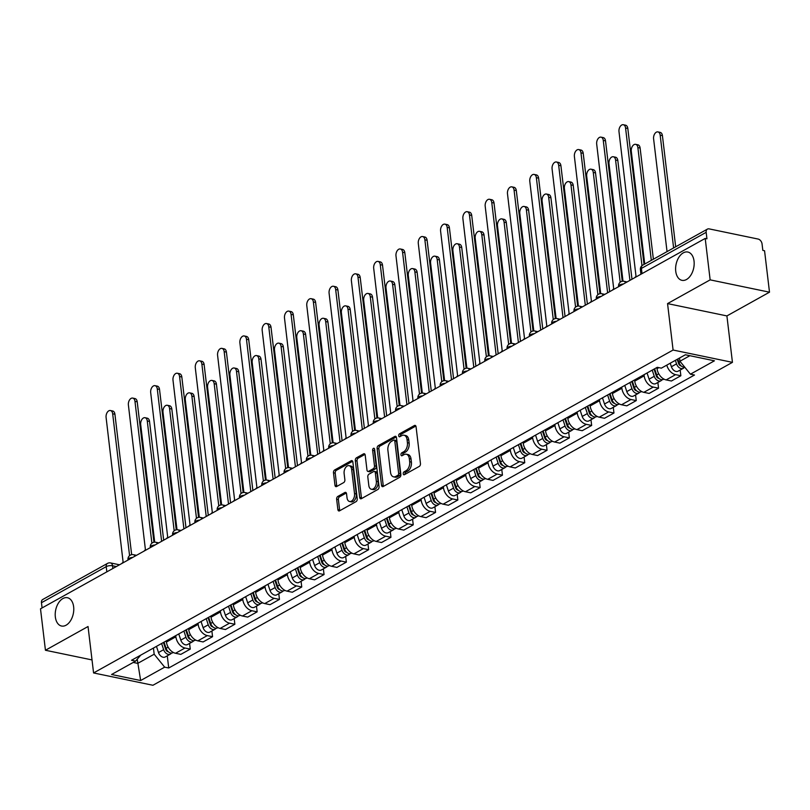 <?xml version="1.0" encoding="UTF-8"?>
<svg xmlns="http://www.w3.org/2000/svg" width="810" height="810" viewBox="0 0 810 810"><rect width="100%" height="100%" fill="white"/><g stroke="black" fill="none" stroke-linecap="round" stroke-linejoin="round"><path stroke-width="1.21" d="M403.228 473.82A1.549 0.962 -78.3 0 0 403.896 474.792A1.549 0.962 -78.3 0 0 404.382 474.7L419.296 466.398A2.217 1.377 -78.3 0 0 420.451 463.573L416.067 426.779A2.217 1.377 -78.3 0 0 415.115 425.392A2.217 1.377 -78.3 0 0 414.416 425.523L399.512 433.826A1.549 0.962 -78.3 0 0 398.702 435.81A1.549 0.962 -78.3 0 0 399.36 436.782A1.549 0.962 -78.3 0 0 399.846 436.691L401.78 435.618A7.098 4.415 -78.3 0 1 403.998 435.213A7.098 4.415 -78.3 0 1 407.055 439.648L407.42 442.716A7.098 4.415 -78.3 0 1 403.704 451.757L401.78 452.83A1.549 0.962 -78.3 0 0 400.96 454.815A1.549 0.962 -78.3 0 0 401.628 455.787A1.549 0.962 -78.3 0 0 402.114 455.696L404.048 454.623A7.098 4.415 -78.3 0 1 406.266 454.218A7.098 4.415 -78.3 0 1 409.313 458.662L409.678 461.72A7.098 4.415 -78.3 0 1 405.972 470.762L404.038 471.845A1.549 0.962 -78.3 0 0 403.228 473.82M406.266 454.218L407.997 454.572A7.098 4.415 -78.3 0 1 411.045 459.017L411.409 462.085A7.098 4.415 -78.3 0 1 407.703 471.126L405.769 472.2A1.549 0.962 -78.3 0 0 404.959 474.184A1.549 0.962 -78.3 0 0 404.99 474.366M415.854 426.04L401.244 434.19A1.549 0.962 -78.3 0 0 400.434 436.165A1.549 0.962 -78.3 0 0 400.464 436.347M403.998 435.213L405.729 435.567A7.098 4.415 -78.3 0 1 408.777 440.012L409.151 443.08A7.098 4.415 -78.3 0 1 405.435 452.122L403.512 453.195A1.549 0.962 -78.3 0 0 402.692 455.169A1.549 0.962 -78.3 0 0 402.722 455.362M73.639 606.781A14.448 9.001 -78.3 0 0 67.432 597.729A14.448 9.001 -78.3 0 0 55.343 616.977A14.448 9.001 -78.3 0 0 61.56 626.029A14.448 9.001 -78.3 0 0 73.639 606.781M694.038 261.083A14.448 9.001 -78.3 0 0 687.832 252.031A14.448 9.001 -78.3 0 0 675.742 271.279A14.448 9.001 -78.3 0 0 681.949 280.331A14.448 9.001 -78.3 0 0 694.038 261.083M337.81 496.439A2.217 1.377 -78.3 0 0 336.646 499.264L337.881 509.581A2.217 1.377 -78.3 0 0 338.833 510.968A2.217 1.377 -78.3 0 0 339.522 510.847L356.086 501.623A2.217 1.377 -78.3 0 0 357.24 498.798L352.856 462.004A2.217 1.377 -78.3 0 0 351.904 460.617A2.217 1.377 -78.3 0 0 351.206 460.738L334.651 469.972A2.217 1.377 -78.3 0 0 333.487 472.797L334.975 485.261A2.217 1.377 -78.3 0 0 335.927 486.648A2.217 1.377 -78.3 0 0 336.626 486.526L343.713 482.578A2.217 1.377 -78.3 0 0 344.868 479.753L344.128 473.567A5.933 3.696 -78.3 0 1 349.09 465.669A5.933 3.696 -78.3 0 1 351.641 469.385L354.527 493.604A5.933 3.696 -78.3 0 1 349.566 501.501A5.933 3.696 -78.3 0 1 347.024 497.785L346.538 493.746A2.217 1.377 -78.3 0 0 345.587 492.358A2.217 1.377 -78.3 0 0 344.888 492.49L337.81 496.439L339.532 496.793A2.217 1.377 -78.3 0 0 338.377 499.618L339.613 509.946A2.217 1.377 -78.3 0 0 339.815 510.685M667.551 303.598L726.904 315.92L769.5 292.187L710.147 279.865L667.551 303.598L673.09 350.031L93.575 672.948L88.037 626.515L45.441 650.258L40.5 608.816L705.206 238.423L706.938 238.788L706.168 232.328L641.419 268.414A4.516 1.671 173.2 0 0 640.396 269.669L640.933 274.246M710.147 279.865L705.206 238.423M381.51 485.271A2.217 1.377 -78.3 0 0 382.472 486.658A2.217 1.377 -78.3 0 0 383.16 486.526L399.715 477.303A2.217 1.377 -78.3 0 0 400.879 474.478L396.495 437.694A2.217 1.377 -78.3 0 0 395.543 436.296A2.217 1.377 -78.3 0 0 394.845 436.428L378.29 445.652A2.217 1.377 -78.3 0 0 377.126 448.477L381.51 485.271L383.241 485.625A2.217 1.377 -78.3 0 0 383.454 486.364M377.895 489.463L361.341 498.687A2.217 1.377 -78.3 0 1 360.652 498.808A2.217 1.377 -78.3 0 1 359.701 497.421L355.307 460.637A2.217 1.377 -78.3 0 1 356.471 457.812L363.558 453.863A2.217 1.377 -78.3 0 1 364.247 453.732A2.217 1.377 -78.3 0 1 365.199 455.129L366.981 470.043A2.217 1.377 -78.3 0 0 367.932 471.43A2.217 1.377 -78.3 0 0 368.631 471.309L373.329 468.686A2.217 1.377 -78.3 0 0 374.483 465.861L372.63 450.33A1.549 0.962 -78.3 0 1 373.936 448.264A1.549 0.962 -78.3 0 1 374.595 449.236L379.06 486.638A2.217 1.377 -78.3 0 1 377.895 489.463M769.5 292.187L764.559 250.756L762.828 250.391L762.058 243.942A4.516 3.108 60.9 0 0 758.099 239.051L709.135 228.886A4.516 3.108 60.9 0 0 707.434 229.108A4.516 3.108 60.9 0 0 706.168 232.328M726.904 315.92L732.442 362.353L152.928 685.27L93.575 672.948M45.441 650.258L92.026 659.927M42.08 607.935L41.462 602.721A4.516 3.108 -119.1 0 1 42.727 599.501L107.477 563.416A4.516 3.108 60.9 0 0 106.211 566.646L41.462 602.721M656.9 367.517L657.042 368.671A10.388 7.158 60.9 0 0 666.144 379.91L675.581 374.645A10.388 7.158 -119.1 0 1 666.802 365.118M675.581 374.645L680.856 375.749L680.177 370.038M666.144 379.91L671.419 381.004L680.856 375.749M657.872 382.472L658.55 388.172L653.275 387.079A10.388 7.158 -119.1 0 1 644.173 375.84L644.041 374.686M634.605 379.951L634.746 381.105A10.388 7.158 60.9 0 0 643.839 392.334L649.124 393.427L658.55 388.172M635.577 394.895L636.255 400.596L630.98 399.502A10.388 7.158 -119.1 0 1 621.878 388.274L621.736 387.119M612.299 392.374L612.441 393.528A10.388 7.158 60.9 0 0 621.543 404.757L626.818 405.85L636.255 400.596M613.271 407.319L613.96 413.019L608.674 411.925A10.388 7.158 -119.1 0 1 599.572 400.697L599.44 399.543M590.004 404.798L590.146 405.952A10.388 7.158 60.9 0 0 599.238 417.18L604.523 418.284L613.96 413.019M590.976 419.742L591.654 425.452L586.379 424.349A10.388 7.158 -119.1 0 1 577.277 413.12L577.135 411.966M567.709 417.221L567.84 418.375A10.388 7.158 60.9 0 0 576.943 429.614L582.218 430.707L591.654 425.452M568.671 432.175L569.359 437.876L564.074 436.782A10.388 7.158 -119.1 0 1 554.971 425.554L554.84 424.389M545.403 429.654L545.545 430.809A10.388 7.158 60.9 0 0 554.647 442.037L559.923 443.131L569.359 437.876M546.375 444.599L547.054 450.299L541.779 449.206A10.388 7.158 -119.1 0 1 532.676 437.977L532.534 436.823M523.108 442.078L523.24 443.232A10.388 7.158 60.9 0 0 532.342 454.461L537.617 455.554L547.054 450.299M524.08 457.022L524.758 462.723L519.473 461.629A10.388 7.158 -119.1 0 1 510.381 450.4L510.239 449.246M500.803 454.501L500.944 455.655A10.388 7.158 60.9 0 0 510.047 466.884L515.322 467.988L524.758 462.723M501.775 469.446L502.453 475.156L497.178 474.063A10.388 7.158 -119.1 0 1 488.076 462.824L487.934 461.67M478.507 466.925L478.639 468.089A10.388 7.158 60.9 0 0 487.742 479.317L493.017 480.411L502.453 475.156M479.479 481.879L480.158 487.579L474.883 486.486A10.388 7.158 -119.1 0 1 465.78 475.257L465.639 474.093M456.202 479.358L456.344 480.512A10.388 7.158 60.9 0 0 465.446 491.741L470.721 492.834L480.158 487.579M457.174 494.302L457.852 500.003L452.577 498.909A10.388 7.158 -119.1 0 1 443.475 487.681L443.343 486.526M433.907 491.781L434.038 492.936A10.388 7.158 60.9 0 0 443.141 504.164L448.416 505.258L457.852 500.003M434.879 506.726L435.557 512.436L430.282 511.333A10.388 7.158 -119.1 0 1 421.18 500.104L421.038 498.95M411.601 504.205L411.743 505.359A10.388 7.158 60.9 0 0 420.846 516.598L426.121 517.691L435.557 512.436M412.574 519.149L413.252 524.86L407.977 523.766A10.388 7.158 -119.1 0 1 398.874 512.527L398.743 511.373M389.306 516.638L389.438 517.792A10.388 7.158 60.9 0 0 398.54 529.021L403.825 530.115L413.252 524.86M390.278 531.583L390.957 537.283L385.681 536.19A10.388 7.158 -119.1 0 1 376.579 524.961L376.437 523.807M367.001 529.062L367.143 530.216A10.388 7.158 60.9 0 0 376.245 541.444L381.52 542.538L390.957 537.283M367.973 544.006L368.651 549.706L363.376 548.613A10.388 7.158 -119.1 0 1 354.274 537.384L354.142 536.23M344.706 541.485L344.837 542.639A10.388 7.158 60.9 0 0 353.94 553.868L359.225 554.971L368.651 549.706M345.678 556.429L346.356 562.14L341.081 561.036A10.388 7.158 -119.1 0 1 331.978 549.808L331.837 548.654M322.4 553.908L322.542 555.063A10.388 7.158 60.9 0 0 331.644 566.301L336.919 567.395L346.356 562.14M323.372 568.863L324.051 574.563L318.775 573.47A10.388 7.158 -119.1 0 1 309.673 562.231L309.542 561.077M300.105 566.342L300.247 567.496A10.388 7.158 60.9 0 0 309.339 578.725L314.624 579.818L324.051 574.563M301.077 581.286L301.755 586.987L296.48 585.893A10.388 7.158 -119.1 0 1 287.378 574.665L287.236 573.51M277.8 578.765L277.941 579.919A10.388 7.158 60.9 0 0 287.044 591.148L292.319 592.242L301.755 586.987M278.772 593.71L279.46 599.41L274.175 598.317A10.388 7.158 -119.1 0 1 265.072 587.088L264.941 585.934M255.504 591.189L255.646 592.343A10.388 7.158 60.9 0 0 264.748 603.572L270.024 604.675L279.46 599.41M256.476 606.133L257.155 611.844L251.88 610.74A10.388 7.158 -119.1 0 1 242.777 599.511L242.635 598.357M233.209 603.612L233.341 604.766A10.388 7.158 60.9 0 0 242.443 616.005L247.718 617.098L257.155 611.844M234.171 618.567L234.859 624.267L229.574 623.173A10.388 7.158 -119.1 0 1 220.482 611.935L220.34 610.78M210.904 616.046L211.045 617.2A10.388 7.158 60.9 0 0 220.148 628.428L225.423 629.522L234.859 624.267M211.876 630.99L212.554 636.69L207.279 635.597A10.388 7.158 -119.1 0 1 198.177 624.368L198.035 623.214M188.608 628.469L188.74 629.623A10.388 7.158 60.9 0 0 197.843 640.852L203.118 641.945L212.554 636.69M189.581 643.413L190.259 649.114L184.974 648.02A10.388 7.158 -119.1 0 1 175.881 636.792L175.74 635.637M166.303 640.892L166.445 642.046A10.388 7.158 60.9 0 0 175.547 653.275L180.822 654.379L190.259 649.114M679.549 358.01L679.934 361.25L689.877 355.701M133.225 662.438L137.73 663.38L154.173 654.217L164.663 667.156L140.646 680.532L111.578 674.497L135.594 661.122L131.524 660.271L657.285 367.305L661.355 368.155L685.371 354.77L714.44 360.804L690.424 374.19L679.934 361.25M164.663 667.156L168.723 667.997L694.494 375.03L690.424 374.19M673.09 350.031L732.442 362.353M137.234 659.208L140.646 680.532M154.173 654.217L153.444 648.061M167.275 655.837L168.723 667.997M135.594 661.122L140.727 655.148M396.282 436.944L380.022 446.016A2.217 1.377 -78.3 0 0 378.857 448.841L383.241 485.625M397.832 475.298A1.549 0.962 -78.3 0 0 398.642 473.324L394.794 441.035A1.549 0.962 -78.3 0 0 394.126 440.063A1.549 0.962 -78.3 0 0 393.64 440.144L391.605 441.278A7.098 4.415 -78.3 0 0 387.899 450.319L390.531 472.402A7.098 4.415 -78.3 0 0 393.579 476.837A7.098 4.415 -78.3 0 0 395.796 476.432L397.832 475.298L399.563 475.662A1.549 0.962 -78.3 0 0 400.373 473.688L398.642 473.324M394.126 440.063L395.857 440.417A1.549 0.962 -78.3 0 1 396.525 441.389L400.373 473.688M393.579 476.837L395.31 477.201A7.098 4.415 -78.3 0 0 397.528 476.796L395.796 476.432M399.563 475.662L397.528 476.796M364.996 454.38L358.202 458.166A2.217 1.377 -78.3 0 0 357.038 460.991L361.422 497.785A2.217 1.377 -78.3 0 0 361.635 498.525M367.932 471.43L369.664 471.795A2.217 1.377 -78.3 0 0 370.362 471.663L375.06 469.051A2.217 1.377 -78.3 0 0 376.215 466.216L374.362 450.684L372.63 450.33M374.615 449.337A1.549 0.962 -78.3 0 0 374.362 450.684M368.823 485.524A5.933 3.696 -78.3 0 0 371.375 489.24A5.933 3.696 -78.3 0 0 376.336 481.342L375.313 472.807A2.217 1.377 -78.3 0 0 374.362 471.42A2.217 1.377 -78.3 0 0 373.673 471.552L368.965 474.164A2.217 1.377 -78.3 0 0 367.811 476.989L368.823 485.524M371.375 489.24L373.106 489.594A5.933 3.696 -78.3 0 0 378.067 481.707L376.336 481.342M374.362 471.42L376.093 471.784A2.217 1.377 -78.3 0 1 377.045 473.172L378.067 481.707M346.326 493.007L339.532 496.793M349.566 501.501L351.297 501.856A5.933 3.696 -78.3 0 0 356.258 493.958L354.527 493.604M349.09 465.669L350.821 466.033A5.933 3.696 -78.3 0 1 353.373 469.739L356.258 493.958M352.644 461.265L336.383 470.326A2.217 1.377 -78.3 0 0 335.218 473.151L336.707 485.625A2.217 1.377 -78.3 0 0 336.919 486.364M677.211 359.316L678.628 363.609A2.714 1.863 60.9 0 0 681.169 365.897M675.378 360.339L676.542 363.872A5.65 3.888 60.9 0 0 683.306 368.297A5.65 3.888 60.9 0 0 684.339 367.294M670.235 363.204L671.399 366.738A5.65 3.888 60.9 0 0 678.162 371.162L683.306 368.297M673.616 247.951L660.17 135.169A5.194 3.23 -78.3 0 0 657.943 131.909A5.194 3.23 -78.3 0 0 653.599 138.834L667.045 251.606M677.808 358.982L678.972 362.516A5.65 3.888 60.9 0 0 684.804 367.254M657.943 131.909L660.19 132.384A5.194 3.23 101.7 0 1 662.418 135.635L675.682 246.797M641.986 265.67L625.563 127.98A5.194 3.23 -78.3 0 0 623.335 124.73L625.583 125.196A5.194 3.23 101.7 0 1 627.811 128.446L644.031 264.435M623.335 124.73A5.194 3.23 -78.3 0 0 618.992 131.645L636.032 276.473A4.516 2.815 -78.3 0 0 634.767 277.678M654.045 369.117L656.333 376.032A2.714 1.863 60.9 0 0 658.864 378.331M652.212 370.14L654.247 376.296A5.65 3.888 60.9 0 0 661 380.72A5.65 3.888 60.9 0 0 662.033 379.718M647.068 373.005L649.104 379.161A5.65 3.888 60.9 0 0 655.857 383.596L661 380.72M651.321 260.375L637.875 147.592A5.194 3.23 -78.3 0 0 635.637 144.342A5.194 3.23 -78.3 0 0 631.294 151.257L644.74 264.04M654.642 368.783L656.677 374.939A5.65 3.888 60.9 0 0 663.43 379.374L663.927 379.09M635.637 144.342L637.885 144.808A5.194 3.23 101.7 0 1 640.123 148.058L653.376 259.23M631.749 381.54L634.028 388.456A2.714 1.863 60.9 0 0 636.569 390.754M629.907 382.563L631.942 388.719A5.65 3.888 60.9 0 0 638.705 393.154A5.65 3.888 60.9 0 0 639.738 392.151M624.763 385.428L626.798 391.594A5.65 3.888 60.9 0 0 633.562 396.019L638.705 393.154M629.927 280.382L615.57 160.015A5.194 3.23 -78.3 0 0 613.342 156.765A5.194 3.23 -78.3 0 0 608.999 163.681L623.012 281.212M632.337 381.206L634.372 387.372A5.65 3.888 60.9 0 0 641.135 391.797L641.631 391.524M613.342 156.765L615.59 157.231A5.194 3.23 101.7 0 1 617.817 160.481L631.982 279.237M620.176 282.255L603.268 140.403A5.194 3.23 -78.3 0 0 601.03 137.153L603.288 137.619A5.194 3.23 101.7 0 1 605.515 140.869L622.262 281.283M601.03 137.153A5.194 3.23 -78.3 0 0 596.687 144.069L613.727 288.897A4.516 2.815 -78.3 0 0 612.471 290.101M597.881 294.678L580.962 152.827A5.194 3.23 -78.3 0 0 578.735 149.577L580.983 150.042A5.194 3.23 101.7 0 1 583.21 153.303L599.957 293.706M578.735 149.577A5.194 3.23 -78.3 0 0 574.391 156.492L591.432 301.33A4.516 2.815 -78.3 0 0 590.166 302.535M609.444 393.964L611.732 400.889A2.714 1.863 60.9 0 0 614.263 403.177M607.611 394.986L609.646 401.152A5.65 3.888 60.9 0 0 616.4 405.577A5.65 3.888 60.9 0 0 617.433 404.575M602.468 397.852L604.503 404.018A5.65 3.888 60.9 0 0 611.256 408.442L616.4 405.577M607.621 292.805L593.274 172.439A5.194 3.23 -78.3 0 0 591.037 169.189A5.194 3.23 -78.3 0 0 586.693 176.104L600.706 293.635M610.041 393.63L612.077 399.796A5.65 3.888 60.9 0 0 618.83 404.22L619.326 403.947M591.037 169.189L593.284 169.654A5.194 3.23 101.7 0 1 595.522 172.915L609.677 291.661M587.149 406.387L589.427 413.313A2.714 1.863 60.9 0 0 591.968 415.601M585.306 407.41L587.341 413.576A5.65 3.888 60.9 0 0 594.105 418A5.65 3.888 60.9 0 0 595.137 416.998M580.163 410.285L582.198 416.441A5.65 3.888 60.9 0 0 588.961 420.866L594.105 418M585.326 305.228L570.969 184.872A5.194 3.23 -78.3 0 0 568.741 181.612A5.194 3.23 -78.3 0 0 564.398 188.538L578.411 306.058M587.736 406.063L589.771 412.219A5.65 3.888 60.9 0 0 596.535 416.644L597.031 416.37M568.741 181.612L570.989 182.088A5.194 3.23 101.7 0 1 573.217 185.338L587.382 304.084M564.843 418.821L567.132 425.736A2.714 1.863 60.9 0 0 569.663 428.034M563.011 419.843L565.046 425.999A5.65 3.888 60.9 0 0 571.799 430.424A5.65 3.888 60.9 0 0 572.842 429.421M557.867 422.709L559.902 428.865A5.65 3.888 60.9 0 0 566.656 433.299L571.799 430.424M563.021 317.662L548.674 197.296A5.194 3.23 -78.3 0 0 546.436 194.046A5.194 3.23 -78.3 0 0 542.092 200.961L556.106 318.482M565.441 418.486L567.476 424.642A5.65 3.888 60.9 0 0 574.229 429.077L574.725 428.794M546.436 194.046L548.694 194.511A5.194 3.23 101.7 0 1 550.921 197.761L565.076 316.507M575.576 307.111L558.667 165.26A5.194 3.23 -78.3 0 0 556.429 162L558.687 162.476A5.194 3.23 101.7 0 1 560.915 165.726L577.662 306.129M556.429 162A5.194 3.23 -78.3 0 0 552.086 168.925L569.136 313.753A4.516 2.815 -78.3 0 0 567.871 314.958M553.281 319.535L536.362 177.684A5.194 3.23 -78.3 0 0 534.134 174.433L536.382 174.899A5.194 3.23 101.7 0 1 538.62 178.149L555.356 318.563M534.134 174.433A5.194 3.23 -78.3 0 0 529.791 181.349L546.831 326.177A4.516 2.815 -78.3 0 0 545.565 327.382M530.985 331.958L514.067 190.107A5.194 3.23 -78.3 0 0 511.839 186.857L514.087 187.323A5.194 3.23 101.7 0 1 516.314 190.573L533.061 330.986M511.839 186.857A5.194 3.23 -78.3 0 0 507.485 193.772L524.536 338.6A4.516 2.815 -78.3 0 0 523.27 339.805M542.548 431.244L544.826 438.169A2.714 1.863 60.9 0 0 547.368 440.458M540.715 432.267L542.751 438.423A5.65 3.888 60.9 0 0 549.504 442.857A5.65 3.888 60.9 0 0 550.537 441.855M535.562 435.132L537.597 441.298A5.65 3.888 60.9 0 0 544.361 445.723L549.504 442.857M540.726 330.085L526.368 209.719A5.194 3.23 -78.3 0 0 524.141 206.469A5.194 3.23 -78.3 0 0 519.797 213.384L533.81 330.915M543.146 430.91L545.181 437.076A5.65 3.888 60.9 0 0 551.934 441.501L552.43 441.227M524.141 206.469L526.389 206.935A5.194 3.23 101.7 0 1 528.616 210.185L542.781 328.941M508.68 344.382L491.761 202.54A5.194 3.23 -78.3 0 0 489.534 199.28L491.781 199.746A5.194 3.23 101.7 0 1 494.019 203.006L510.756 343.41M489.534 199.28A5.194 3.23 -78.3 0 0 485.19 206.196L502.23 351.034A4.516 2.815 -78.3 0 0 500.965 352.239M520.243 443.667L522.531 450.593A2.714 1.863 60.9 0 0 525.062 452.881M518.41 444.69L520.445 450.856A5.65 3.888 60.9 0 0 527.209 455.281A5.65 3.888 60.9 0 0 528.241 454.278M513.267 447.555L515.302 453.721A5.65 3.888 60.9 0 0 522.055 458.146L527.209 455.281M518.42 342.508L504.073 222.153A5.194 3.23 -78.3 0 0 501.835 218.892A5.194 3.23 -78.3 0 0 497.492 225.808L511.515 343.339M520.84 443.333L522.875 449.499A5.65 3.888 60.9 0 0 529.639 453.924L530.135 453.651M501.835 218.892L504.093 219.358A5.194 3.23 101.7 0 1 506.321 222.618L520.486 341.364M486.385 356.815L469.466 214.964A5.194 3.23 -78.3 0 0 467.238 211.714L469.486 212.179A5.194 3.23 101.7 0 1 471.714 215.43L488.46 355.843M467.238 211.714A5.194 3.23 -78.3 0 0 462.895 218.629L479.935 363.457A4.516 2.815 -78.3 0 0 478.669 364.662M497.947 456.101L500.236 463.016A2.714 1.863 60.9 0 0 502.767 465.315M496.115 457.113L498.15 463.279A5.65 3.888 60.9 0 0 504.903 467.704A5.65 3.888 60.9 0 0 505.936 466.702M490.961 459.989L492.996 466.145A5.65 3.888 60.9 0 0 499.76 470.569L504.903 467.704M496.125 354.932L481.768 234.576A5.194 3.23 -78.3 0 0 479.54 231.326A5.194 3.23 -78.3 0 0 475.197 238.241L489.21 355.762M498.545 455.767L500.58 461.923A5.65 3.888 60.9 0 0 507.333 466.347L507.829 466.074M479.54 231.326L481.788 231.792A5.194 3.23 101.7 0 1 484.026 235.042L498.18 353.788M464.079 369.238L447.171 227.387A5.194 3.23 -78.3 0 0 444.933 224.137L447.181 224.603A5.194 3.23 101.7 0 1 449.418 227.853L466.155 368.267M444.933 224.137A5.194 3.23 -78.3 0 0 440.589 231.052L457.63 375.88A4.516 2.815 -78.3 0 0 456.364 377.085M475.642 468.524L477.93 475.44A2.714 1.863 60.9 0 0 480.462 477.738M473.809 469.547L475.845 475.703A5.65 3.888 60.9 0 0 482.608 480.127A5.65 3.888 60.9 0 0 483.641 479.125M468.666 472.412L470.701 478.568A5.65 3.888 60.9 0 0 477.454 483.003L482.608 480.127M473.82 367.365L459.472 246.999A5.194 3.23 -78.3 0 0 457.245 243.749A5.194 3.23 -78.3 0 0 452.891 250.665L466.914 368.196M476.24 468.19L478.275 474.346A5.65 3.888 60.9 0 0 485.038 478.781L485.534 478.497M457.245 243.749L459.493 244.215A5.194 3.23 101.7 0 1 461.72 247.465L475.885 366.211M441.784 381.662L424.865 239.811A5.194 3.23 -78.3 0 0 422.638 236.56L424.885 237.026A5.194 3.23 101.7 0 1 427.113 240.276L443.86 380.69M422.638 236.56A5.194 3.23 -78.3 0 0 418.294 243.476L435.334 388.304A4.516 2.815 -78.3 0 0 434.069 389.519M453.347 480.948L455.635 487.873A2.714 1.863 60.9 0 0 458.166 490.161M451.514 481.97L453.549 488.126A5.65 3.888 60.9 0 0 460.303 492.561A5.65 3.888 60.9 0 0 461.335 491.559M446.361 484.836L448.396 491.002A5.65 3.888 60.9 0 0 455.159 495.426L460.303 492.561M451.524 379.789L437.167 259.423A5.194 3.23 -78.3 0 0 434.94 256.173A5.194 3.23 -78.3 0 0 430.596 263.088L444.609 380.619M453.944 480.613L455.979 486.78A5.65 3.888 60.9 0 0 462.733 491.204L463.229 490.931M434.94 256.173L437.187 256.638A5.194 3.23 101.7 0 1 439.425 259.889L453.58 378.645M431.041 493.371L433.33 500.296A2.714 1.863 60.9 0 0 435.861 502.585M429.209 494.394L431.244 500.56A5.65 3.888 60.9 0 0 438.007 504.984A5.65 3.888 60.9 0 0 439.04 503.982M424.065 497.259L426.1 503.425A5.65 3.888 60.9 0 0 432.854 507.85L438.007 504.984M429.229 392.212L414.872 271.856A5.194 3.23 -78.3 0 0 412.644 268.596A5.194 3.23 -78.3 0 0 408.301 275.511L422.314 393.042M431.639 493.047L433.674 499.203A5.65 3.888 60.9 0 0 440.438 503.628L440.934 503.354M412.644 268.596L414.892 269.062A5.194 3.23 101.7 0 1 417.12 272.322L431.284 391.068M408.746 505.804L411.034 512.72A2.714 1.863 60.9 0 0 413.566 515.018M406.914 506.827L408.949 512.983A5.65 3.888 60.9 0 0 415.702 517.408A5.65 3.888 60.9 0 0 416.735 516.405M401.77 509.692L403.805 515.848A5.65 3.888 60.9 0 0 410.559 520.273L415.702 517.408M406.924 404.635L392.577 284.28A5.194 3.23 -78.3 0 0 390.339 281.029A5.194 3.23 -78.3 0 0 385.995 287.945L400.008 405.466M409.344 505.47L411.379 511.626A5.65 3.888 60.9 0 0 418.132 516.061L418.628 515.778M390.339 281.029L392.587 281.495A5.194 3.23 101.7 0 1 394.824 284.745L408.979 403.491M386.441 518.228L388.729 525.143A2.714 1.863 60.9 0 0 391.26 527.442M384.608 519.25L386.643 525.406A5.65 3.888 60.9 0 0 393.407 529.841A5.65 3.888 60.9 0 0 394.44 528.829M379.465 522.116L381.5 528.272A5.65 3.888 60.9 0 0 388.253 532.707L393.407 529.841M384.628 417.069L370.271 296.703A5.194 3.23 -78.3 0 0 368.044 293.453A5.194 3.23 -78.3 0 0 363.7 300.368L377.713 417.899M387.038 517.894L389.073 524.05A5.65 3.888 60.9 0 0 395.837 528.485L396.333 528.201M368.044 293.453L370.291 293.919A5.194 3.23 101.7 0 1 372.519 297.169L386.684 415.915M364.146 530.651L366.434 537.577A2.714 1.863 60.9 0 0 368.965 539.865M362.313 531.674L364.348 537.83A5.65 3.888 60.9 0 0 371.101 542.265A5.65 3.888 60.9 0 0 372.134 541.262M357.169 534.539L359.205 540.705A5.65 3.888 60.9 0 0 365.958 545.13L371.101 542.265M362.323 429.492L347.976 309.126A5.194 3.23 -78.3 0 0 345.738 305.876A5.194 3.23 -78.3 0 0 341.395 312.792L355.408 430.323M364.743 530.317L366.778 536.483A5.65 3.888 60.9 0 0 373.531 540.908L374.028 540.635M345.738 305.876L347.986 306.342A5.194 3.23 101.7 0 1 350.224 309.602L364.378 428.348M341.85 543.075L344.128 550A2.714 1.863 60.9 0 0 346.67 552.288M340.008 544.097L342.043 550.263A5.65 3.888 60.9 0 0 348.806 554.688A5.65 3.888 60.9 0 0 349.839 553.686M334.864 546.973L336.899 553.129A5.65 3.888 60.9 0 0 343.663 557.553L348.806 554.688M340.028 441.916L325.671 321.56A5.194 3.23 -78.3 0 0 323.443 318.3A5.194 3.23 -78.3 0 0 319.1 325.225L333.113 442.746M342.438 542.751L344.473 548.907A5.65 3.888 60.9 0 0 351.236 553.331L351.732 553.058M323.443 318.3L325.691 318.765A5.194 3.23 101.7 0 1 327.918 322.026L342.083 440.772M419.479 394.085L402.57 252.244A5.194 3.23 -78.3 0 0 400.332 248.984L402.58 249.45A5.194 3.23 101.7 0 1 404.818 252.71L421.554 393.113M400.332 248.984A5.194 3.23 -78.3 0 0 395.989 255.909L413.029 400.737A4.516 2.815 -78.3 0 0 411.763 401.942M397.183 406.519L380.265 264.667A5.194 3.23 -78.3 0 0 378.037 261.417L380.285 261.883A5.194 3.23 101.7 0 1 382.512 265.133L399.259 405.547M378.037 261.417A5.194 3.23 -78.3 0 0 373.693 268.333L390.734 413.161A4.516 2.815 -78.3 0 0 389.468 414.366M374.878 418.942L357.969 277.091A5.194 3.23 -78.3 0 0 355.732 273.841L357.979 274.307A5.194 3.23 101.7 0 1 360.217 277.557L376.954 417.97M355.732 273.841A5.194 3.23 -78.3 0 0 351.388 280.756L368.428 425.584A4.516 2.815 -78.3 0 0 367.163 426.789M352.583 431.365L335.664 289.514A5.194 3.23 -78.3 0 0 333.436 286.264L335.684 286.73A5.194 3.23 101.7 0 1 337.912 289.99L354.658 430.393M333.436 286.264A5.194 3.23 -78.3 0 0 329.093 293.179L346.133 438.007A4.516 2.815 -78.3 0 0 344.868 439.222M330.277 443.799L313.369 301.948A5.194 3.23 -78.3 0 0 311.131 298.688L313.379 299.163A5.194 3.23 101.7 0 1 315.617 302.413L332.363 442.817M311.131 298.688A5.194 3.23 -78.3 0 0 306.787 305.613L323.828 450.441A4.516 2.815 -78.3 0 0 322.572 451.646M307.982 456.222L291.063 314.371A5.194 3.23 -78.3 0 0 288.836 311.121L291.084 311.587A5.194 3.23 101.7 0 1 293.311 314.837L310.058 455.25M288.836 311.121A5.194 3.23 -78.3 0 0 284.492 318.036L301.533 462.864A4.516 2.815 -78.3 0 0 300.267 464.069M319.545 555.508L321.833 562.423A2.714 1.863 60.9 0 0 324.365 564.722M317.712 556.531L319.748 562.687A5.65 3.888 60.9 0 0 326.501 567.111A5.65 3.888 60.9 0 0 327.534 566.109M312.569 559.396L314.604 565.552A5.65 3.888 60.9 0 0 321.357 569.987L326.501 567.111M317.723 454.339L303.375 333.983A5.194 3.23 -78.3 0 0 301.138 330.733A5.194 3.23 -78.3 0 0 296.794 337.649L310.807 455.169M320.142 555.174L322.177 561.33A5.65 3.888 60.9 0 0 328.931 565.765L329.427 565.481M301.138 330.733L303.385 331.199A5.194 3.23 101.7 0 1 305.623 334.449L319.778 453.195M285.677 468.646L268.768 326.794A5.194 3.23 -78.3 0 0 266.531 323.544L268.788 324.01A5.194 3.23 101.7 0 1 271.016 327.26L287.763 467.674M266.531 323.544A5.194 3.23 -78.3 0 0 262.187 330.46L279.227 475.288A4.516 2.815 -78.3 0 0 277.972 476.493M297.25 567.931L299.528 574.847A2.714 1.863 60.9 0 0 302.069 577.145M295.407 568.954L297.442 575.11A5.65 3.888 60.9 0 0 304.206 579.545A5.65 3.888 60.9 0 0 305.238 578.542M290.264 571.819L292.299 577.976A5.65 3.888 60.9 0 0 299.062 582.41L304.206 579.545M295.427 466.773L281.07 346.407A5.194 3.23 -78.3 0 0 278.842 343.156A5.194 3.23 -78.3 0 0 274.499 350.072L288.512 467.603M297.837 567.597L299.872 573.763A5.65 3.888 60.9 0 0 306.636 578.188L307.132 577.915M278.842 343.156L281.09 343.622A5.194 3.23 101.7 0 1 283.318 346.872L297.483 465.618M263.382 481.069L246.463 339.218A5.194 3.23 -78.3 0 0 244.235 335.968L246.483 336.433A5.194 3.23 101.7 0 1 248.721 339.694L265.457 480.097M244.235 335.968A5.194 3.23 -78.3 0 0 239.892 342.883L256.932 487.721A4.516 2.815 -78.3 0 0 255.666 488.926M274.944 580.355L277.233 587.28A2.714 1.863 60.9 0 0 279.764 589.569M273.112 581.378L275.147 587.544A5.65 3.888 60.9 0 0 281.9 591.968A5.65 3.888 60.9 0 0 282.933 590.966M267.968 584.243L270.003 590.409A5.65 3.888 60.9 0 0 276.757 594.834L281.9 591.968M273.122 479.196L258.775 358.83A5.194 3.23 -78.3 0 0 256.537 355.58A5.194 3.23 -78.3 0 0 252.194 362.495L266.207 480.026M275.542 580.021L277.577 586.187A5.65 3.888 60.9 0 0 284.33 590.611L284.826 590.338M256.537 355.58L258.785 356.046A5.194 3.23 101.7 0 1 261.022 359.306L275.177 478.052M241.076 493.503L224.167 351.651A5.194 3.23 -78.3 0 0 221.93 348.391L224.188 348.867A5.194 3.23 101.7 0 1 226.415 352.117L243.162 492.52M221.93 348.391A5.194 3.23 -78.3 0 0 217.586 355.317L234.637 500.145A4.516 2.815 -78.3 0 0 233.371 501.349M252.649 592.778L254.927 599.704A2.714 1.863 60.9 0 0 257.469 601.992M250.816 593.801L252.852 599.967A5.65 3.888 60.9 0 0 259.605 604.392A5.65 3.888 60.9 0 0 260.638 603.389M245.663 596.676L247.698 602.832A5.65 3.888 60.9 0 0 254.461 607.257L259.605 604.392M250.827 491.619L236.469 371.263A5.194 3.23 -78.3 0 0 234.242 368.003A5.194 3.23 -78.3 0 0 229.898 374.929L243.911 492.45M253.246 592.454L255.282 598.61A5.65 3.888 60.9 0 0 262.035 603.035L262.531 602.762M234.242 368.003L236.49 368.479A5.194 3.23 101.7 0 1 238.717 371.729L252.882 490.475M218.781 505.926L201.862 364.075A5.194 3.23 -78.3 0 0 199.635 360.825L201.882 361.29A5.194 3.23 101.7 0 1 204.12 364.541L220.857 504.954M199.635 360.825A5.194 3.23 -78.3 0 0 195.291 367.74L212.331 512.568A4.516 2.815 -78.3 0 0 211.066 513.773M230.344 605.212L232.632 612.127A2.714 1.863 60.9 0 0 235.163 614.426M228.511 606.234L230.546 612.39A5.65 3.888 60.9 0 0 237.3 616.815A5.65 3.888 60.9 0 0 238.343 615.813M223.368 609.1L225.403 615.256A5.65 3.888 60.9 0 0 232.156 619.69L237.3 616.815M228.521 504.043L214.174 383.687A5.194 3.23 -78.3 0 0 211.936 380.437A5.194 3.23 -78.3 0 0 207.593 387.352L221.616 504.873M230.941 604.878L232.976 611.034A5.65 3.888 60.9 0 0 239.73 615.468L240.236 615.185M211.936 380.437L214.194 380.902A5.194 3.23 101.7 0 1 216.422 384.153L230.577 502.899M196.486 518.349L179.567 376.498A5.194 3.23 -78.3 0 0 177.339 373.248L179.587 373.714A5.194 3.23 101.7 0 1 181.815 376.964L198.561 517.377M177.339 373.248A5.194 3.23 -78.3 0 0 172.996 380.163L190.036 524.991A4.516 2.815 -78.3 0 0 188.77 526.196M208.048 617.635L210.337 624.551A2.714 1.863 60.9 0 0 212.868 626.849M206.216 618.658L208.251 624.814A5.65 3.888 60.9 0 0 215.004 629.249A5.65 3.888 60.9 0 0 216.037 628.246M201.062 621.523L203.097 627.689A5.65 3.888 60.9 0 0 209.861 632.114L215.004 629.249M206.226 516.476L191.869 396.11A5.194 3.23 -78.3 0 0 189.641 392.86A5.194 3.23 -78.3 0 0 185.298 399.775L199.311 517.307M208.646 617.301L210.681 623.467A5.65 3.888 60.9 0 0 217.434 627.892L217.93 627.618M189.641 392.86L191.889 393.326A5.194 3.23 101.7 0 1 194.127 396.576L208.281 515.332M174.18 530.773L157.272 388.932A5.194 3.23 -78.3 0 0 155.034 385.671L157.282 386.137A5.194 3.23 101.7 0 1 159.519 389.397L176.256 529.801M155.034 385.671A5.194 3.23 -78.3 0 0 150.69 392.587L167.731 537.425A4.516 2.815 -78.3 0 0 166.465 538.63M185.743 630.058L188.031 636.984A2.714 1.863 60.9 0 0 190.563 639.272M183.91 631.081L185.946 637.247A5.65 3.888 60.9 0 0 192.709 641.672A5.65 3.888 60.9 0 0 193.742 640.669M178.767 633.947L180.802 640.113A5.65 3.888 60.9 0 0 187.555 644.537L192.709 641.672M183.921 528.9L169.573 408.544A5.194 3.23 -78.3 0 0 167.336 405.283A5.194 3.23 -78.3 0 0 162.992 412.199L177.015 529.73M186.34 629.724L188.376 635.89A5.65 3.888 60.9 0 0 195.139 640.315L195.635 640.042M167.336 405.283L169.594 405.749A5.194 3.23 101.7 0 1 171.821 409.009L185.986 527.755M151.885 543.206L134.966 401.355A5.194 3.23 -78.3 0 0 132.739 398.095L134.986 398.571A5.194 3.23 101.7 0 1 137.214 401.821L153.961 542.234M132.739 398.095A5.194 3.23 -78.3 0 0 128.395 405.02L145.435 549.848A4.516 2.815 -78.3 0 0 144.17 551.053M163.448 642.482L165.736 649.407A2.714 1.863 60.9 0 0 168.267 651.706M161.615 643.504L163.65 649.671A5.65 3.888 60.9 0 0 170.404 654.095A5.65 3.888 60.9 0 0 171.436 653.093M156.462 646.38L158.497 652.536A5.65 3.888 60.9 0 0 165.26 656.961L170.404 654.095M161.625 541.323L147.268 420.967A5.194 3.23 -78.3 0 0 145.041 417.707A5.194 3.23 -78.3 0 0 140.697 424.632L154.71 542.153M164.045 642.158L166.08 648.314A5.65 3.888 60.9 0 0 172.834 652.738L173.33 652.465M145.041 417.707L147.288 418.183A5.194 3.23 101.7 0 1 149.526 421.433L163.681 540.179M129.58 555.63L112.671 413.778A5.194 3.23 -78.3 0 0 110.433 410.528L112.681 410.994A5.194 3.23 101.7 0 1 114.919 414.244L131.655 554.658M110.433 410.528A5.194 3.23 -78.3 0 0 106.09 417.444L123.13 562.272A4.516 2.815 -78.3 0 0 121.864 563.476M116.346 566.554L112.539 565.765A4.516 1.671 173.2 0 0 106.211 566.646L106.839 571.85M112.863 568.499L112.539 565.765A4.516 2.815 101.7 0 0 110.595 562.94A4.516 4.516 0 0 0 107.477 563.416M197.843 640.852L207.279 635.597M220.148 628.428L229.574 623.173M242.443 616.005L251.88 610.74M264.748 603.572L274.175 598.317M287.044 591.148L296.48 585.893M309.339 578.725L318.775 573.47M331.644 566.301L341.081 561.036M353.94 553.868L363.376 548.613M376.245 541.444L385.681 536.19M398.54 529.021L407.977 523.766M420.846 516.598L430.282 511.333M443.141 504.164L452.577 498.909M465.446 491.741L474.883 486.486M487.742 479.317L497.178 474.063M510.047 466.884L519.473 461.629M532.342 454.461L541.779 449.206M554.647 442.037L564.074 436.782M576.943 429.614L586.379 424.349M599.238 417.18L608.674 411.925M621.543 404.757L630.98 399.502M643.839 392.334L653.275 387.079M175.547 653.275L184.974 648.02M166.445 642.046L175.881 636.792M188.74 629.623L198.177 624.368M211.045 617.2L220.482 611.935M233.341 604.766L242.777 599.511M255.646 592.343L265.072 587.088M277.941 579.919L287.378 574.665M300.247 567.496L309.673 562.231M322.542 555.063L331.978 549.808M344.837 542.639L354.274 537.384M367.143 530.216L376.579 524.961M389.438 517.792L398.874 512.527M411.743 505.359L421.18 500.104M434.038 492.936L443.475 487.681M456.344 480.512L465.78 475.257M478.639 468.089L488.076 462.824M500.944 455.655L510.381 450.4M523.24 443.232L532.676 437.977M545.545 430.809L554.971 425.554M567.84 418.375L577.277 413.12M590.146 405.952L599.572 400.697M612.441 393.528L621.878 388.274M634.746 381.105L644.173 375.84M657.042 368.671L658.894 367.639M623.406 284.006A4.516 1.671 173.2 0 0 618.587 286.254L618.637 286.669M627.102 281.951L623.994 281.303A4.516 2.815 101.7 0 1 625.583 282.791M601.111 296.43A4.516 1.671 173.2 0 0 596.292 298.688L596.332 299.092M578.806 308.863A4.516 1.671 173.2 0 0 573.986 311.111L574.037 311.516M556.51 321.286A4.516 1.671 173.2 0 0 551.691 323.534L551.742 323.949M534.205 333.71A4.516 1.671 173.2 0 0 529.386 335.968L529.436 336.373M511.91 346.143A4.516 1.671 173.2 0 0 507.09 348.391L507.141 348.796M489.615 358.567A4.516 1.671 173.2 0 0 484.785 360.815L484.836 361.219M467.309 370.99A4.516 1.671 173.2 0 0 462.49 373.238L462.54 373.653M445.014 383.413A4.516 1.671 173.2 0 0 440.184 385.671L440.235 386.076M422.709 395.847A4.516 1.671 173.2 0 0 417.889 398.095L417.94 398.5M400.413 408.27A4.516 1.671 173.2 0 0 395.584 410.518L395.634 410.933M378.108 420.694A4.516 1.671 173.2 0 0 373.288 422.942L373.339 423.357M355.813 433.117A4.516 1.671 173.2 0 0 350.993 435.375L351.034 435.78M333.507 445.551A4.516 1.671 173.2 0 0 328.688 447.798L328.738 448.203M311.212 457.974A4.516 1.671 173.2 0 0 306.393 460.222L306.433 460.637M288.907 470.397A4.516 1.671 173.2 0 0 284.087 472.645L284.138 473.06M266.611 482.821A4.516 1.671 173.2 0 0 261.792 485.079L261.833 485.484M244.306 495.254A4.516 1.671 173.2 0 0 239.487 497.502L239.537 497.907M222.011 507.678A4.516 1.671 173.2 0 0 217.191 509.925L217.242 510.341M199.706 520.101A4.516 1.671 173.2 0 0 194.886 522.359L194.937 522.764M177.41 532.534A4.516 1.671 173.2 0 0 172.591 534.782L172.641 535.187M155.115 544.958A4.516 1.671 173.2 0 0 150.285 547.206L150.336 547.611M132.81 557.381A4.516 1.671 173.2 0 0 127.99 559.629L128.041 560.044M604.807 294.374L601.688 293.726A4.516 2.815 101.7 0 1 603.288 295.225M582.501 306.798L579.393 306.15A4.516 2.815 101.7 0 1 580.983 307.648M560.206 319.231L557.088 318.583A4.516 2.815 101.7 0 1 558.687 320.072M537.901 331.654L534.792 331.007A4.516 2.815 101.7 0 1 536.382 332.505M515.606 344.078L512.487 343.43A4.516 2.815 101.7 0 1 514.087 344.928M493.31 356.501L490.192 355.863A4.516 2.815 101.7 0 1 491.781 357.352M471.005 368.935L467.886 368.287A4.516 2.815 101.7 0 1 469.486 369.775M448.71 381.358L445.591 380.71A4.516 2.815 101.7 0 1 447.191 382.209M426.404 393.781L423.296 393.133A4.516 2.815 101.7 0 1 424.885 394.632M404.109 406.205L400.99 405.567A4.516 2.815 101.7 0 1 402.59 407.055M381.804 418.638L378.695 417.99A4.516 2.815 101.7 0 1 380.285 419.479M359.508 431.062L356.39 430.414A4.516 2.815 101.7 0 1 357.99 431.912M337.203 443.485L334.095 442.837A4.516 2.815 101.7 0 1 335.684 444.336M314.908 455.919L311.789 455.271A4.516 2.815 101.7 0 1 313.389 456.759M292.602 468.342L289.494 467.694A4.516 2.815 101.7 0 1 291.084 469.182M270.307 480.765L267.189 480.117A4.516 2.815 101.7 0 1 268.788 481.616M248.002 493.189L244.893 492.541A4.516 2.815 101.7 0 1 246.483 494.039M225.706 505.622L222.588 504.974A4.516 2.815 101.7 0 1 224.188 506.463M203.411 518.046L200.293 517.398A4.516 2.815 101.7 0 1 201.882 518.886M181.106 530.469L177.987 529.821A4.516 2.815 101.7 0 1 179.587 531.319M158.811 542.892L155.692 542.254A4.516 2.815 101.7 0 1 157.292 543.743M136.505 555.326L133.387 554.678A4.516 2.815 101.7 0 1 134.986 556.166M642.036 273.628L641.419 268.414A4.516 3.108 60.9 0 1 642.674 265.184A4.516 4.516 0 0 0 640.396 269.669M407.703 471.126L405.972 470.762M411.409 462.085L409.678 461.72M411.045 459.017L409.313 458.662M403.512 453.195L401.78 452.83M405.435 452.122L403.704 451.757M409.151 443.08L407.42 442.716M408.777 440.012L407.055 439.648M401.244 434.19L399.512 433.826M415.702 425.787L414.416 425.523M405.769 472.2L404.038 471.845M378.857 448.841L377.126 448.477M380.022 446.016L378.29 445.652M396.13 436.691L394.845 436.428M396.525 441.389L394.794 441.035M361.422 497.785L359.701 497.421M357.038 460.991L355.307 460.637M358.202 458.166L356.471 457.812M364.834 454.126L363.558 453.863M370.362 471.663L368.631 471.309M375.06 469.051L373.329 468.686M376.215 466.216L374.483 465.861M377.045 473.172L375.313 472.807M346.174 492.753L344.888 492.49M353.373 469.739L351.641 469.385M336.707 485.625L334.975 485.261M335.218 473.151L333.487 472.797M336.383 470.326L334.651 469.972M352.492 461.011L351.206 460.738M339.613 509.946L337.881 509.581M338.377 499.618L336.646 499.264M680.37 365.057L679.833 365.361M676.542 363.872L671.399 366.738M680.349 361.756L678.972 362.516M662.418 135.635L660.17 135.169M625.563 127.98L627.811 128.446M658.064 377.49L657.528 377.784M654.247 376.296L649.104 379.161M658.743 373.795L656.677 374.939M640.123 148.058L637.875 147.592M635.769 389.914L635.232 390.207M631.942 388.719L626.798 391.594M636.437 386.218L634.372 387.372M617.817 160.481L615.57 160.015M603.268 140.403L605.515 140.869M580.962 152.827L583.21 153.303M613.464 402.337L612.927 402.641M609.646 401.152L604.503 404.018M614.142 398.642L612.077 399.796M595.522 172.915L593.274 172.439M591.168 414.76L590.632 415.064M587.341 413.576L582.198 416.441M591.837 411.075L589.771 412.219M573.217 185.338L570.969 184.872M568.863 427.194L568.326 427.488M565.046 425.999L559.902 428.865M569.541 423.498L567.476 424.642M550.921 197.761L548.674 197.296M558.667 165.26L560.915 165.726M536.362 177.684L538.62 178.149M514.067 190.107L516.314 190.573M546.568 439.617L546.031 439.911M542.751 438.423L537.597 441.298M547.236 435.922L545.181 437.076M528.616 210.185L526.368 209.719M491.761 202.54L494.019 203.006M524.272 452.041L523.726 452.344M520.445 450.856L515.302 453.721M524.941 448.345L522.875 449.499M506.321 222.618L504.073 222.153M469.466 214.964L471.714 215.43M501.967 464.464L501.43 464.768M498.15 463.279L492.996 466.145M502.635 460.779L500.58 461.923M484.026 235.042L481.768 234.576M447.171 227.387L449.418 227.853M479.672 476.898L479.135 477.191M475.845 475.703L470.701 478.568M480.34 473.202L478.275 474.346M461.72 247.465L459.472 246.999M424.865 239.811L427.113 240.276M457.367 489.321L456.83 489.625M453.549 488.126L448.396 491.002M458.035 485.625L455.979 486.78M439.425 259.889L437.167 259.423M435.071 501.744L434.535 502.048M431.244 500.56L426.1 503.425M435.74 498.049L433.674 499.203M417.12 272.322L414.872 271.856M412.766 514.168L412.229 514.471M408.949 512.983L403.805 515.848M413.434 510.482L411.379 511.626M394.824 284.745L392.577 284.28M390.471 526.601L389.934 526.895M386.643 525.406L381.5 528.272M391.139 522.906L389.073 524.05M372.519 297.169L370.271 296.703M368.165 539.025L367.629 539.328M364.348 537.83L359.205 540.705M368.833 535.329L366.778 536.483M350.224 309.602L347.976 309.126M345.87 551.448L345.333 551.752M342.043 550.263L336.899 553.129M346.538 547.762L344.473 548.907M327.918 322.026L325.671 321.56M402.57 252.244L404.818 252.71M380.265 264.667L382.512 265.133M357.969 277.091L360.217 277.557M335.664 289.514L337.912 289.99M313.369 301.948L315.617 302.413M291.063 314.371L293.311 314.837M323.565 563.881L323.028 564.175M319.748 562.687L314.604 565.552M324.243 560.186L322.177 561.33M305.623 334.449L303.375 333.983M268.768 326.794L271.016 327.26M301.269 576.305L300.733 576.598M297.442 575.11L292.299 577.976M301.938 572.609L299.872 573.763M283.318 346.872L281.07 346.407M246.463 339.218L248.721 339.694M278.964 588.728L278.427 589.032M275.147 587.544L270.003 590.409M279.642 585.033L277.577 586.187M261.022 359.306L258.775 358.83M224.167 351.651L226.415 352.117M256.669 601.152L256.132 601.455M252.852 599.967L247.698 602.832M257.337 597.466L255.282 598.61M238.717 371.729L236.469 371.263M201.862 364.075L204.12 364.541M234.363 613.585L233.827 613.879M230.546 612.39L225.403 615.256M235.042 609.889L232.976 611.034M216.422 384.153L214.174 383.687M179.567 376.498L181.815 376.964M212.068 626.008L211.531 626.302M208.251 624.814L203.097 627.689M212.736 622.313L210.681 623.467M194.127 396.576L191.869 396.11M157.272 388.932L159.519 389.397M189.773 638.432L189.226 638.736M185.946 637.247L180.802 640.113M190.441 634.736L188.376 635.89M171.821 409.009L169.573 408.544M134.966 401.355L137.214 401.821M167.468 650.855L166.931 651.159M163.65 649.671L158.497 652.536M168.136 647.17L166.08 648.314M149.526 421.433L147.268 420.967M112.671 413.778L114.919 414.244M623.994 281.303A4.516 4.516 0 0 0 618.587 286.254M601.688 293.726A4.516 4.516 0 0 0 596.292 298.688M579.393 306.15A4.516 4.516 0 0 0 573.986 311.111M557.088 318.583A4.516 4.516 0 0 0 551.691 323.534M534.792 331.007A4.516 4.516 0 0 0 529.386 335.968M512.487 343.43A4.516 4.516 0 0 0 507.09 348.391M490.192 355.863A4.516 4.516 0 0 0 484.785 360.815M467.886 368.287A4.516 4.516 0 0 0 462.49 373.238M445.591 380.71A4.516 4.516 0 0 0 440.184 385.671M423.296 393.133A4.516 4.516 0 0 0 417.889 398.095M400.99 405.567A4.516 4.516 0 0 0 395.584 410.518M378.695 417.99A4.516 4.516 0 0 0 373.288 422.942M356.39 430.414A4.516 4.516 0 0 0 350.993 435.375M334.095 442.837A4.516 4.516 0 0 0 328.688 447.798M311.789 455.271A4.516 4.516 0 0 0 306.393 460.222M289.494 467.694A4.516 4.516 0 0 0 284.087 472.645M267.189 480.117A4.516 4.516 0 0 0 261.792 485.079M244.893 492.541A4.516 4.516 0 0 0 239.487 497.502M222.588 504.974A4.516 4.516 0 0 0 217.191 509.925M200.293 517.398A4.516 4.516 0 0 0 194.886 522.359M177.987 529.821A4.516 4.516 0 0 0 172.591 534.782M155.692 542.254A4.516 4.516 0 0 0 150.285 547.206M133.387 554.678A4.516 4.516 0 0 0 127.99 559.629M110.595 562.94L119.516 564.793M642.674 265.184L707.434 229.108"/></g></svg>
